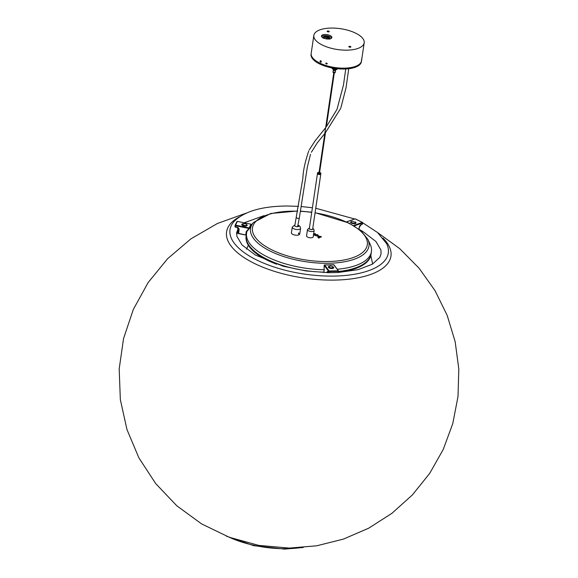 <?xml version="1.0" encoding="UTF-8"?>
<svg xmlns="http://www.w3.org/2000/svg" width="578" height="578" viewBox="0 0 578 578"><rect width="100%" height="100%" fill="white"/><g stroke="black" fill="none" stroke-linecap="round" stroke-linejoin="round"><path stroke-width="0.87" d="M338.412 272.238A63.096 26.089 8.4 0 0 370.968 254.688L371.43 251.567A63.096 26.089 8.4 0 0 370.245 244.48L367.846 239.314L360.867 230.68L348.939 223.014L315.089 212.682M338.527 271.479A63.096 26.089 8.4 0 0 371.076 253.93A63.096 26.089 8.4 0 1 370.007 257.304A63.096 26.089 8.4 0 1 338.527 271.479M247.037 231.236A63.096 26.089 8.4 0 0 246.582 233.129L246.235 235.499A63.096 26.089 8.4 0 0 324.048 272.101A63.096 26.089 8.4 0 1 246.235 235.499L246.12 236.25A63.096 26.089 8.4 0 0 276.696 264.24M236.655 232.746A3.157 2.847 -153.5 0 0 237.515 232.313A1.264 1.142 26.5 0 1 238.374 232.081L238.425 231.988M238.295 232.855A0.419 0.383 -153.5 0 0 238.057 232.934A3.995 3.605 26.5 0 1 236.59 233.584M237.572 229.632A3.157 2.847 -153.5 0 0 238.765 229.293M337.256 269.276A63.096 26.089 8.4 0 0 370.354 254.934A63.096 26.089 8.4 0 0 371.43 251.567M246.582 233.129A63.096 26.089 8.4 0 0 324.366 269.738M313.543 234.639L314.41 235.044L315.429 233.656L313.673 233.765M314.41 235.044L314.627 234.458M313.666 233.844L314.959 233.7L313.413 234.552M318.767 236.055L318.045 236.005L318.095 236.908L319.28 237.233L317.987 237.695L318.897 237.977L321.44 236.713L318.045 236.005L317.597 236.373M318.911 237.97L318.94 237.609M316.144 234.661L315.335 234.596C314.707 235.535 315.537 235.94 317.828 235.824C318.478 234.885 317.647 234.473 315.335 234.596L314.902 234.979M317.828 235.824L318.276 235.427M315.306 234.784L314.902 235.08M317.019 235.947L317.958 235.325M315.696 234.776C314.938 235.549 315.537 235.838 317.474 235.651C318.232 234.87 317.64 234.581 315.696 234.776L315.169 235.369M317.445 235.838L317.965 235.419M318.883 238.158L318.911 237.796M319.28 237.233L318.276 237.768M318.023 236.2L317.604 236.467M321.411 236.901L320.667 236.445M319.251 237.392L321.014 236.612L318.471 236.142L318.449 236.951L319.338 237.211L321.014 236.612M318.442 236.33L318.42 237.146L318.442 236.33M318.471 236.142L318.435 237.045M314.938 233.83L315.321 233.606M314.381 235.232L314.598 234.646M314.959 233.7L313.384 234.747M298.667 233.88L298.342 233.505L298.804 232.934L298.667 233.88M294.903 225.167A2.102 0.867 8.4 0 0 294.787 225.947A2.102 0.867 8.4 0 0 298.154 226.634A2.102 0.867 8.4 0 0 298.494 226.497A2.102 0.867 8.4 0 0 297.887 225.254M298.378 226.554A1.893 0.78 8.4 0 0 298.537 226.294A1.893 0.78 8.4 0 0 297.829 225.543M298.147 226.634A3.576 1.481 8.4 0 0 297.641 226.475M297.721 226.099A1.893 0.78 -171.6 0 1 298.364 226.562M292.251 227.111L291.413 232.797A4.205 1.741 8.4 0 0 293.848 234.798A4.205 1.741 8.4 0 0 298.501 235.015A4.205 1.741 8.4 0 0 299.736 234.025L300.574 228.339A4.205 1.741 -171.6 0 1 299.339 229.336A4.205 1.741 -171.6 0 1 294.686 229.112A4.205 1.741 -171.6 0 1 292.251 227.111L294.982 224.77M298.884 233.714L298.588 233.1L298.884 233.714M298.523 233.339L298.71 233.729L298.523 233.339M355.383 221.923C355.875 223.476 354.531 223.708 351.352 222.624L351.099 221.591L351.944 221.251L355.81 222.422A2.731 1.127 -171.6 0 1 355.658 223.44A2.731 1.127 -171.6 0 1 355.362 223.57A2.731 1.127 -171.6 0 1 350.839 222.725A2.731 1.127 -171.6 0 1 350.99 221.714L351.113 222.964C354.603 224.148 356.077 223.888 355.542 222.183M242.276 223.903C245.101 223.318 246.596 223.794 246.755 225.319C243.93 225.897 242.435 225.427 242.276 223.903L242.016 224.127C242.189 225.803 243.829 226.323 246.936 225.687L247.081 224.914L246.755 225.319M242.139 224.047A2.731 1.127 -171.6 0 0 241.987 225.059A2.731 1.127 -171.6 0 0 243.945 225.962A2.731 1.127 -171.6 0 0 246.806 225.774A2.731 1.127 -171.6 0 0 246.958 224.755L247.081 224.914M244.985 225.687L242.702 224.647M331.295 268.098L328.607 266.826L328.795 266.35L330.84 265.974L333.441 267.036L331.295 268.098M333.513 267.18L333.723 267.556L331.273 268.503L328.326 267.108L328.687 266.472A2.731 1.127 -171.6 0 0 328.456 267.39A2.731 1.127 -171.6 0 0 328.535 267.484A2.731 1.127 -171.6 0 0 330.862 268.452A2.731 1.127 -171.6 0 0 333.361 268.199A2.731 1.127 -171.6 0 0 333.585 267.282M249.371 228.592L246.763 231.54L246.177 235.123L245.744 234.82L246.192 231.8A0.838 0.759 -153.5 0 1 246.358 231.446L248.995 228.462L235.383 225.673L235.217 226.807L236.973 227.168A2.522 2.276 26.5 0 1 239.09 229.943L238.591 233.353L246.177 235.123L246.503 233.678M238.591 233.353L238.208 233.49L238.757 229.741M249.479 228.404L251.257 224.828A0.419 0.383 -153.5 0 0 251.307 224.755L249.45 228.491A0.419 0.383 26.5 0 1 249.4 228.563A0.419 0.419 0 0 0 249.45 228.491A0.419 0.383 26.5 0 0 249.132 227.92L250.989 224.192L237.385 221.396L235.521 225.131L249.132 227.92L249.393 228.577L246.763 231.54M326.83 272.65A2.522 0.874 88.8 0 1 327.928 271.754L328.506 272.534L328.672 271.4L324.2 265.324L324.012 272.57M326.093 62.98L327.321 63.479M326.888 63.818L325.638 63.428L326.888 63.818L326.7 64.165M349.676 47.186A1.055 0.433 -171.6 0 1 348.809 46.623A1.055 0.433 -171.6 0 1 350.015 46.363A1.055 0.433 -171.6 0 1 350.889 46.926A1.055 0.433 -171.6 0 1 349.676 47.186M328.022 31.862A1.055 0.433 -171.6 0 1 327.148 31.299A1.055 0.433 -171.6 0 1 328.362 31.039A1.055 0.433 -171.6 0 1 329.229 31.609A1.055 0.433 -171.6 0 1 328.022 31.862M327.516 34.702A5.26 2.175 8.4 0 0 321.469 36.009A5.26 2.175 8.4 0 0 325.833 38.82A5.26 2.175 8.4 0 0 331.873 37.548A5.26 2.175 8.4 0 0 327.516 34.702M331.591 38.083A5.238 2.167 8.4 0 0 327.343 35.843A5.238 2.167 8.4 0 0 321.578 36.609M343.086 29.131A25.446 10.52 -171.6 0 1 364.191 42.83A25.446 10.52 -171.6 0 1 334.944 49.094A25.446 10.52 -171.6 0 1 313.84 35.395A25.446 10.52 -171.6 0 1 343.086 29.131M364.191 42.83L361.532 60.835A25.446 10.52 -171.6 0 1 332.292 67.091A25.446 10.52 -171.6 0 1 311.181 53.393L313.84 35.395M323.456 38.09A3.367 1.394 -171.6 0 1 323.174 37.404A3.367 1.394 -171.6 0 1 327.04 36.58A3.367 1.394 -171.6 0 1 329.836 38.386A3.367 1.394 -171.6 0 1 329.366 38.964M324.995 38.632A24.24 10.021 -171.6 0 1 329.157 38.285M361.684 59.144L361.373 60.791L361.684 59.144M361.618 59.491L361.445 60.444L361.618 59.491M321.014 60.9A0.838 0.621 68.6 0 1 320.32 62.07A0.838 0.621 68.6 0 1 321.014 60.9M320.869 61.152L320.291 61.376L320.841 61.94L320.869 61.152M332.487 68.067A2.522 1.04 8.4 0 0 334.611 68.948A2.522 1.04 8.4 0 0 336.902 68.724A2.522 1.04 -171.6 0 1 335.442 69.006A2.522 1.04 -171.6 0 1 332.487 68.067M337.126 68.825A2.522 1.04 -171.6 0 1 337.147 69.042A2.522 1.04 -171.6 0 1 335.327 69.765A2.522 1.04 -171.6 0 1 332.357 68.811L332.408 68.428A2.522 1.04 -171.6 0 1 332.227 68.125L332.169 68.507A2.522 1.04 -171.6 0 1 332.155 68.305L332.198 68.016M335.551 69.765L335.45 70.48A1.055 0.433 -171.6 0 1 334.691 70.783A1.055 0.433 -171.6 0 1 333.369 70.176L333.47 69.454M335.471 70.306A1.134 0.47 -171.6 0 1 335.529 70.494A1.134 0.47 -171.6 0 1 334.713 70.819A1.134 0.47 -171.6 0 1 333.282 70.162A1.134 0.47 -171.6 0 1 333.39 69.996M335.529 70.494L335.298 72.055A1.134 0.47 -171.6 0 1 334.481 72.387A1.134 0.47 -171.6 0 1 333.051 71.723L333.282 70.162M335.189 72.221L335.132 72.611A1.055 0.433 -171.6 0 1 334.373 72.915A1.055 0.433 -171.6 0 1 333.051 72.308L333.109 71.91M312.655 229.17L320.79 174.072A1.683 0.694 -171.6 0 1 319.143 174.527A1.683 0.694 -171.6 0 1 317.459 173.581L317.568 172.822A1.683 0.694 -171.6 0 1 319.07 172.352M319.526 172.923L319.244 173.284L318.998 172.844M319.598 172.425A1.683 0.694 -171.6 0 1 320.898 173.313L320.79 174.072A1.683 0.694 -171.6 0 1 319.143 174.527A1.683 0.694 -171.6 0 1 317.459 173.581L309.324 228.678M320.898 173.313A1.683 0.694 -171.6 0 1 319.251 173.768A1.683 0.694 -171.6 0 1 317.568 172.822M309.367 228.368A1.727 0.715 8.4 0 0 309.302 228.52A1.727 0.715 8.4 0 0 310.364 229.358A1.727 0.715 8.4 0 0 312.293 229.401A1.727 0.715 8.4 0 0 312.72 229.018A1.727 0.715 8.4 0 0 312.698 228.859M312.402 237.58A3.367 1.394 8.4 0 0 313.218 236.836L314.143 230.586A3.367 1.394 -171.6 0 1 313.327 231.323A3.367 1.394 -171.6 0 1 309.548 231.236A3.367 1.394 -171.6 0 1 307.489 229.603L306.564 235.853A3.367 1.394 8.4 0 0 308.623 237.493A3.367 1.394 8.4 0 0 312.402 237.58M237.515 232.313L238.736 229.849M229.48 537.345A61.882 25.584 8.4 0 0 285.135 548.71A61.882 25.584 8.4 0 0 299.874 547.734M239.357 216.923A83.08 34.348 8.4 0 0 242.962 256.849A83.08 34.348 8.4 0 0 332.112 280.12A83.08 34.348 8.4 0 0 383.033 238.136M298.508 206.346L287.295 205.999C262.361 206.158 244.732 211.194 234.393 221.114A80.01 33.076 8.4 0 0 251.632 257.318A80.01 33.076 8.4 0 0 331.649 276.103A80.01 33.076 8.4 0 0 386.574 243.584L377.535 232.522L362.681 222.754M297.656 210.999L270.75 213.484L253.554 222.436A59.859 24.746 8.4 0 0 251.553 225.355A59.859 24.746 8.4 0 0 298.248 260.389A59.859 24.746 8.4 0 0 367.955 249.234A59.859 24.746 8.4 0 0 367.846 239.314M297.619 211.201A58.038 23.994 8.4 0 0 253.46 224.77A58.038 23.994 8.4 0 0 298.739 258.734A58.038 23.994 8.4 0 0 366.322 247.926A58.038 23.994 8.4 0 0 315.061 212.863M311.73 212.372A58.038 23.994 8.4 0 0 300.589 211.324M353.591 225.543L362.319 222.407L355.102 218.874L346.641 221.909M358.981 229.155L359.241 227.364A2.522 1.402 -63.9 0 1 361.228 224.502L362.406 224.076L362.572 222.942L354.242 225.933M361.228 224.502L360.86 224.726M362.507 223.989L362.673 222.848A0.419 0.419 0 0 0 362.442 222.407L355.232 218.874A0.419 0.419 0 0 0 354.899 218.852L355.311 218.975M346.533 221.858L354.762 218.997M245.997 235.087L238.302 233.505M239.09 229.943L238.765 229.697A2.102 1.9 -153.5 0 0 237.002 227.385L236.973 227.168M234.892 226.562L235.521 225.131A0.419 0.383 -153.5 0 0 235.058 225.427L235.217 226.807M235.152 225.232L236.915 221.692A0.419 0.383 26.5 0 1 237.385 221.396L237.414 221.367A0.419 0.419 0 0 0 236.951 221.591L235.094 225.319A0.419 0.419 0 0 0 235.051 225.449M236.958 227.378L235.246 227.024M246.192 231.8L246.683 231.72A0.419 0.383 26.5 0 1 246.748 231.568M246.358 231.446L246.719 231.619M237.428 221.403L250.989 224.192A0.419 0.383 -153.5 0 1 251.307 224.755A0.419 0.419 0 0 0 251.018 224.156L251.033 224.199M327.943 271.913L327.899 271.906A2.102 0.73 -91.2 0 0 327.401 272.664M338.108 272.513L338.556 271.255A0.419 0.419 0 0 0 338.484 270.945L333.723 264.746L324.648 264.941L329.12 271.01L338.202 270.815L338.274 271.378L329.2 271.573L329.034 272.708L338.108 272.513L338.484 270.945L334.005 264.876A0.419 0.419 0 0 0 333.658 264.702L333.6 264.746M338.52 271.313L338.39 272.39M327.928 271.754L328.196 272.115M329.034 272.708L327.899 271.906M329.2 271.573L329.12 271.01L328.672 271.4L329.2 271.573M324.504 264.962L334.005 264.876M324.2 265.324L324.583 264.897A0.419 0.419 0 0 0 324.171 265.338L323.983 272.57M329.489 38.531A3.468 1.438 8.4 0 0 326.931 37.411C323.962 37.36 322.676 37.613 323.059 38.184M323.254 37.816A3.367 1.394 -171.6 0 1 326.931 37.353A3.367 1.394 -171.6 0 1 329.641 38.755M326.924 37.404A3.468 1.438 8.4 0 0 323.463 37.642M332.278 67.193A25.446 10.52 -171.6 0 1 311.166 53.494L311.058 54.245A25.446 10.52 8.4 0 0 332.162 67.944A25.446 10.52 8.4 0 0 361.409 61.687A25.446 10.52 8.4 0 1 332.184 67.951A25.446 10.52 8.4 0 1 311.058 54.245C311.369 60.322 318.406 64.909 332.162 68.009C348.729 70.386 358.483 68.283 361.409 61.687L361.525 60.928A25.446 10.52 -171.6 0 1 332.278 67.193M326.057 63.139A22.607 9.342 8.4 0 0 326.808 63.385A22.607 9.342 8.4 0 1 326.057 63.139M326.873 63.558A22.708 9.385 -171.6 0 1 326.064 63.284A22.708 9.385 -171.6 0 0 326.873 63.558M332.299 67.193A25.446 10.52 -171.6 0 1 311.166 53.494L311.058 54.245C311.376 60.329 318.413 64.917 332.184 68.016C348.744 70.386 358.483 68.276 361.409 61.687L361.525 60.928A25.446 10.52 -171.6 0 1 332.299 67.193M310.523 154.304L307.359 166.977L299.31 218.014A1.474 0.614 -168.9 0 1 299.288 218.072A1.474 0.614 -168.9 0 1 297.67 218.318A1.474 0.614 -168.9 0 1 296.42 217.444A1.474 0.614 -168.9 0 1 296.435 217.386M309.396 228.166A1.893 0.78 8.4 0 0 309.909 229.271A1.893 0.78 8.4 0 0 312.423 229.459A1.893 0.78 8.4 0 0 312.727 228.657M370.816 255.505L372.651 264.038M248.323 245.224L246.589 249.161M303.219 547.489L284.614 549.1L253.706 545.683L226.352 536.138M246.336 213.094L217.436 223.476L190.877 238.88L167.526 258.792L148.127 282.57L133.308 309.461L123.547 338.578L119.184 368.937L120.34 399.629L126.987 429.599L138.901 457.884L155.692 483.569L176.839 505.829L201.643 523.928L229.256 537.258L258.8 545.401L289.332 548.089L316.73 545.798L343.44 539.093L368.735 528.169L391.92 513.307L412.403 494.905L429.656 473.447L443.232 449.474L452.762 423.623L458 396.602L458.816 369.075L455.175 341.757L447.191 315.407L435.061 290.691L419.108 268.243L399.738 248.663L377.456 232.457M359.798 229.791L362.825 231.46L375.982 241.546L380.895 249.949L381.09 253.793L379.753 257.47L372.355 264.218L357.955 269.695L338.376 272.455M354.574 218.968L315.74 208.239M312.416 207.748L301.463 206.556M264.009 215.645L244.241 222.768M238.346 228.267L236.691 232.464L236.908 236.38L242.038 244.978L255.397 255.05L283.198 266.212L306.029 270.959L328.514 272.679M311.759 212.191L300.625 211.129M253.554 222.436L251.083 225.21M300.574 228.339L299.975 226.301L297.93 225.03M359.061 229.213L359.35 227.277L361.055 224.741L362.233 224.322M235.217 227.06L236.973 227.414L238.757 229.719L238.201 233.505L246.112 235.152M329.72 39.167C330.645 39.167 329.713 38.581 326.924 37.418M350.745 68.471L346.822 68.948M294.751 225.911L302.894 178.103C303.103 171.001 305.04 161.97 308.724 151.002M345.723 69.02L343.484 84.966L337.01 109.35L326.339 126.784L334.294 72.915M340.579 108.541L325.414 132.767L317.293 142.838L311.39 152.245M325.804 127.492L315.097 140.859L309.216 149.969M348.693 69.1L346.027 87.842L340.868 107.84M297.598 226.735L299.31 218.014M314.143 230.586L313.76 229.163L312.77 228.368M309.44 227.876L307.489 229.603M325.465 132.709L319.468 173.292M333.766 72.835L318.948 173.212"/></g></svg>
